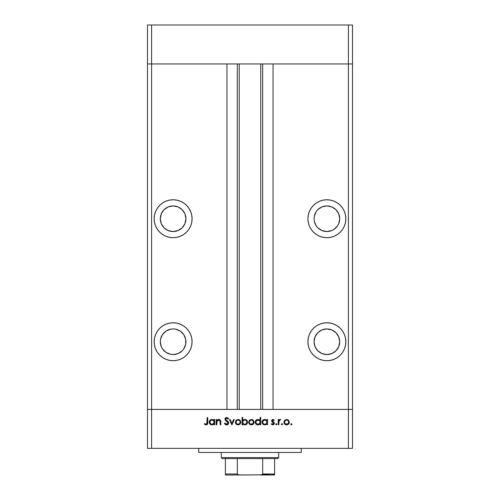 <?xml version="1.0" encoding="UTF-8"?>
<svg xmlns="http://www.w3.org/2000/svg" width="500" height="500" viewBox="0 0 500 500"><rect width="100%" height="100%" fill="white"/><g stroke="black" fill="none" stroke-linecap="round" stroke-linejoin="round"><path stroke-width="0.75" d="M147.494 63.95L352.506 63.95L352.506 25L352.506 409.394L352.506 63.95L348.406 63.95L352.506 63.95L348.406 63.95L348.406 25L352.506 25L348.406 25L348.406 409.394L352.506 409.394L352.506 448.35L348.406 448.35L348.406 409.394L273.062 409.394L352.506 409.394L151.594 409.394L151.594 63.95L348.406 63.95L348.406 409.394L147.494 409.394L151.594 409.394L151.594 448.35L348.406 448.35L147.494 448.35L147.494 63.95L151.594 63.95L151.594 25L348.406 25L151.594 25L151.594 63.95L226.938 63.95L226.938 409.394L226.938 63.95L151.594 63.95L151.594 409.394L147.494 409.394L147.494 448.35L151.594 448.35L151.594 409.394L147.494 409.394L147.494 25L151.594 25L147.494 25L147.494 63.95L151.594 63.95L147.494 63.95M173.119 231.55A12.812 12.812 0 0 1 160.306 218.738A12.812 12.812 0 0 1 173.119 205.925L178.025 206.9L182.181 209.675L184.956 213.831L185.931 218.738L184.956 223.637L182.181 227.794L178.025 230.575L173.119 231.55L168.219 230.575L164.062 227.794L161.281 223.637L160.306 218.738L161.281 213.831L164.062 209.675L168.219 206.9L173.119 205.925A12.812 12.812 0 0 1 185.931 218.738A12.812 12.812 0 0 1 173.119 231.55M324.381 231.3L321.975 230.575L326.881 231.55A12.812 12.812 0 0 1 314.069 218.738A12.812 12.812 0 0 1 326.881 205.925L321.975 206.9L324.381 206.169M326.881 354.556A12.812 12.812 0 0 1 314.069 341.744A12.812 12.812 0 0 1 326.881 328.931L331.781 329.906L335.938 332.681L338.719 336.838L339.694 341.744L338.719 346.644L335.938 350.8L331.781 353.581L326.881 354.556L321.975 353.581L317.819 350.8L315.044 346.644L314.069 341.744L315.044 336.838L317.819 332.681L321.975 329.906L326.881 328.931A12.812 12.812 0 0 1 339.694 341.744A12.812 12.812 0 0 1 326.881 354.556M168.219 353.581L166 352.394L170.619 354.312L173.119 354.556A12.812 12.812 0 0 1 160.306 341.744A12.812 12.812 0 0 1 173.119 328.931L170.619 329.175L166 331.087L162.469 334.625L160.556 339.244L161.281 336.838M173.119 360.706A18.962 18.962 0 0 1 154.156 341.744A18.962 18.962 0 0 1 173.119 322.781L169.419 323.144L165.863 324.225L162.587 325.975L159.713 328.331L157.35 331.206L155.6 334.487L154.519 338.044L154.156 341.744L154.519 345.444L155.6 349L157.35 352.281L159.713 355.15L162.587 357.512L165.863 359.263L169.419 360.344L173.119 360.706L176.819 360.344L180.375 359.263L183.656 357.512L186.531 355.15L188.888 352.281L190.644 349L191.719 345.444L192.081 341.744L191.719 338.044L190.644 334.487L188.888 331.206L186.531 328.331L183.656 325.975L180.375 324.225L176.819 323.144L173.119 322.781A18.962 18.962 0 0 1 192.081 341.744A18.962 18.962 0 0 1 173.119 360.706M173.119 237.7A18.962 18.962 0 0 1 154.156 218.738A18.962 18.962 0 0 1 173.119 199.775L169.419 200.138L165.863 201.219L162.587 202.969L159.713 205.325L157.35 208.2L155.6 211.481L154.519 215.037L154.156 218.738L154.519 222.438L155.6 225.994L157.35 229.269L159.713 232.144L162.587 234.506L165.863 236.256L169.419 237.338L173.119 237.7L176.819 237.338L180.375 236.256L183.656 234.506L186.531 232.144L188.888 229.269L190.644 225.994L191.719 222.438L192.081 218.738L191.719 215.037L190.644 211.481L188.888 208.2L186.531 205.325L183.656 202.969L180.375 201.219L176.819 200.138L173.119 199.775A18.962 18.962 0 0 1 192.081 218.738A18.962 18.962 0 0 1 173.119 237.7M326.881 237.7A18.962 18.962 0 0 1 307.919 218.738A18.962 18.962 0 0 1 326.881 199.775L323.181 200.138L319.625 201.219L316.344 202.969L313.469 205.325L311.112 208.2L309.356 211.481L308.281 215.037L307.919 218.738L308.281 222.438L309.356 225.994L311.112 229.269L313.469 232.144L316.344 234.506L319.625 236.256L323.181 237.338L326.881 237.7L330.581 237.338L334.137 236.256L337.413 234.506L340.288 232.144L342.65 229.269L344.4 225.994L345.481 222.438L345.844 218.738L345.481 215.037L344.4 211.481L342.65 208.2L340.288 205.325L337.413 202.969L334.137 201.219L330.581 200.138L326.881 199.775A18.962 18.962 0 0 1 345.844 218.738A18.962 18.962 0 0 1 326.881 237.7M326.881 360.706A18.962 18.962 0 0 1 307.919 341.744A18.962 18.962 0 0 1 326.881 322.781L323.181 323.144L319.625 324.225L316.344 325.975L313.469 328.331L311.112 331.206L309.356 334.487L308.281 338.044L307.919 341.744L308.281 345.444L309.356 349L311.112 352.281L313.469 355.15L316.344 357.512L319.625 359.263L323.181 360.344L326.881 360.706L330.581 360.344L334.137 359.263L337.413 357.512L340.288 355.15L342.65 352.281L344.4 349L345.481 345.444L345.844 341.744L345.481 338.044L344.4 334.487L342.65 331.206L340.288 328.331L337.413 325.975L334.137 324.225L330.581 323.144L326.881 322.781A18.962 18.962 0 0 1 345.844 341.744A18.962 18.962 0 0 1 326.881 360.706M239.237 63.95L239.237 409.394L239.237 63.95M314.312 221.238L314.069 218.738L314.312 221.238L316.225 225.856L317.819 227.794L321.975 230.575M329.381 206.169L331.781 206.9L326.881 205.925A12.812 12.812 0 0 1 339.694 218.738A12.812 12.812 0 0 1 326.881 231.55L331.781 230.575L329.381 231.3M339.444 216.238L339.694 218.738L338.719 213.831L335.938 209.675L331.781 206.9M184.956 336.838L185.688 339.244L183.775 334.625L180.238 331.087L175.619 329.175L173.119 328.931A12.812 12.812 0 0 1 185.931 341.744A12.812 12.812 0 0 1 173.119 354.556L178.025 353.581L182.181 350.8L183.775 348.862L185.688 344.244L185.688 339.244M273.062 63.95L348.406 63.95L273.062 63.95L273.062 409.394L273.062 63.95M262.675 409.394L262.675 63.95L262.675 409.394M237.325 63.95L237.325 409.394L237.325 63.95M338.719 336.838L339.444 339.244M321.975 353.581L319.762 352.394M314.312 339.244L315.044 336.838M341.925 230.281L340.288 232.144M321.975 206.9L317.819 209.675L316.225 211.619L314.312 216.238L314.069 218.738M331.781 230.575L334 229.387L337.531 225.856L338.719 223.637L339.694 218.738M158.075 230.281L159.713 232.144M175.619 206.169L178.025 206.9M185.688 216.238L185.931 218.738M178.025 230.575L175.619 231.3M170.619 231.3L168.219 230.575M160.556 221.238L160.306 218.738M168.219 206.9L170.619 206.169M157.35 331.206L157.706 330.694M160.556 339.244L160.306 341.744L161.281 346.644L162.469 348.862L166 352.394M198.75 448.35L198.75 452.45L301.25 452.45L301.25 448.35L301.25 452.45L198.75 452.45L198.75 448.35M216.844 424.775L216.2 424.775L216.844 424.775L216.2 424.775L216.2 419.531L216.844 419.531L216.844 420.475L217.712 419.706L219.369 419.5L220.188 419.956L220.744 421.156L220.8 424.775L220.156 424.775L220.012 420.887L218.725 420.081L217.044 421.181L216.844 424.775L216.944 421.469L218.725 420.081L220.081 421.112L220.156 424.775L220.8 424.775L220.8 422.094C220.938 420.556 220.281 419.669 218.837 419.438L216.844 420.475L216.844 419.531L216.2 419.531L216.2 424.775L216.2 419.531L216.844 419.531M226.856 424.95L228.713 423.013L228.312 424.156L227.431 424.819L226.131 424.894L225.081 424.263L224.481 423.387L225.087 423.025L226.663 424.219L227.625 423.9L228.069 423.006L227.525 421.975L225.25 420.062L224.969 418.75L226.369 417.444L228.25 418.169L228.619 418.625L228.038 419.069L226.637 418.15L225.912 418.381L225.588 419.194L228.15 421.669L228.713 423.013L225.581 419.056L226.637 418.15L228.038 419.069L228.619 418.625L226.706 417.413L224.938 419.087L225.338 420.181L228.069 423.006L226.663 424.219L225.087 423.025L224.481 423.387L226.663 424.956L224.481 423.387L225.087 423.025L225.375 423.469M233.625 419.531L234.325 419.531L231.931 424.775L229.444 419.531L230.144 419.531L231.881 423.344L233.625 419.531L234.325 419.531L231.931 424.775L234.325 419.531L233.625 419.531L231.881 423.344L230.144 419.531L229.444 419.531L231.838 424.775L229.444 419.531L230.144 419.531M235.331 422.163L236.05 420.306L238.05 419.438L240.044 420.3L240.763 422.163L239.975 424.087L238.05 424.862L236.125 424.087L235.331 422.163C235.487 423.825 236.394 424.725 238.05 424.862C239.706 424.725 240.606 423.825 240.763 422.163L240.044 420.3L238.05 419.438L236.05 420.306L235.331 422.163M248.675 422.163L249.587 420.106L251.388 419.438L253.381 420.3L254.1 422.163L253.312 424.087L251.388 424.862L249.462 424.087L248.675 422.163C248.825 423.825 249.731 424.725 251.388 424.862C253.044 424.725 253.95 423.825 254.1 422.163L253.381 420.3L251.388 419.438L249.394 420.306L248.681 421.906M266.694 420.256L266.887 419.531L267.531 419.531L267.531 424.775L266.887 424.775L266.887 423.862L265.356 424.806L263.694 424.669L262.062 422.669L262.644 420.412L264.762 419.438L266.887 420.5L264.762 419.438C263.1 419.581 262.181 420.481 262.013 422.137C262.169 423.8 263.081 424.712 264.744 424.862L266.887 423.862L266.887 424.775L267.531 424.775L267.531 419.531L266.887 419.531L267.531 419.531L267.531 424.775L266.887 424.775M291.312 424.862L290.712 424.269L291.312 424.862L291.906 424.269L291.081 424.819L290.975 423.769L291.9 424.15L291.312 424.862L291.906 424.269L291.312 423.669L290.712 424.269L291.312 423.669L291.863 424.494M283.906 422.163L284.625 420.306L286.625 419.438L288.419 420.1L289.331 422.163L288.544 424.087L286.625 424.862L284.7 424.087L283.906 422.163C284.056 423.825 284.962 424.725 286.625 424.862C288.275 424.725 289.181 423.825 289.331 422.163L288.612 420.3L286.625 419.438L284.625 420.306L283.919 421.912M282.019 424.862L281.462 424.494L281.519 423.931L282.575 424.038L282.019 424.862L282.619 424.269L282.019 423.669L281.462 424.038M278.844 424.775L278.2 424.775L278.844 424.775L278.2 424.775L278.2 419.531L278.844 419.531L278.844 420.3L279.731 419.506L280.688 419.619L279.019 421.012L278.844 424.775L278.962 421.213L280.688 419.619L280.125 419.438L278.844 420.3L278.844 419.531L278.2 419.531L278.2 424.775L278.2 419.531L278.844 419.531M276.194 424.85L275.819 423.931L276.869 424.038L276.319 424.862L276.913 424.269L276.319 423.669L275.763 424.038M271.581 420.812L272.506 419.487L274.244 420.181L273.812 420.631L272.769 420.094L272.238 420.65L274.275 422.925L274.225 423.938L273.531 424.7L272.375 424.819L271.3 424.156L271.731 423.669L273.113 424.162L273.688 423.462L271.906 421.737L271.581 420.812L271.819 421.619L273.694 423.375L272.769 424.219L271.731 423.669L271.3 424.156L272.8 424.862L274.337 423.35L274.094 422.537L272.225 420.788L272.906 420.081L273.812 420.631L274.244 420.181L272.906 419.438L271.581 420.812L272.725 422.337L271.762 421.525M260.081 417.413L260.081 420.544L260.081 417.413L260.725 417.413L260.725 424.775L260.081 424.775L260.081 423.862L258.544 424.806L256.887 424.669L255.4 423.188L255.413 421.094L256.438 419.881L258.269 419.45L260.081 420.544L257.956 419.438C256.294 419.581 255.375 420.481 255.206 422.137C255.362 423.8 256.269 424.712 257.938 424.862L260.081 423.862L260.081 424.775L260.725 424.775L260.725 417.413L260.081 417.413L260.725 417.413L260.725 424.775L260.081 424.775M242.694 424.775L242.694 423.8L242.694 424.775L242.05 424.775L242.05 417.413L242.694 417.413L242.694 420.481L243.637 419.706L245.369 419.487L246.769 420.231L247.456 421.362L247.362 423.206L246.15 424.531L244.2 424.8L242.694 423.8L244.812 424.862C246.481 424.719 247.4 423.819 247.569 422.163C247.413 420.494 246.5 419.588 244.831 419.438L242.694 420.481L242.694 417.413L242.05 417.413L242.05 424.775L242.694 424.775L242.05 424.775L242.05 417.413L242.694 417.413M214.081 419.531L214.081 420.5L214.081 419.531L214.725 419.531L214.725 424.775L214.081 424.775L214.081 423.862L211.944 424.862L210.006 424.069L209.206 422.137L209.675 420.625L210.912 419.631L212.875 419.581L214.081 420.5L211.962 419.438C210.3 419.581 209.381 420.481 209.206 422.137C209.363 423.8 210.275 424.712 211.944 424.862L214.081 423.862L214.081 424.775L214.725 424.775L214.725 419.531L214.081 419.531L214.725 419.531L214.725 424.775L214.081 424.775M204.331 424.131L204.713 423.575L206.1 424.219L206.863 423.819L207.094 417.594L207.738 417.594L207.5 424.15L206.062 424.956L204.331 424.131L204.713 423.575L206.1 424.219L204.713 423.575L204.331 424.131L206.062 424.956C207.375 424.719 207.931 423.881 207.738 422.444L207.738 417.594L207.094 417.594L207.094 422.369L206.375 424.175M348.406 448.35L352.506 448.35L352.506 409.394L348.406 409.394L348.406 448.35M287.712 419.65L288.194 419.925M288.881 423.675L288.55 424.081M286.1 424.825L285.575 424.675M284.694 424.081L284.119 423.225M287.725 420.4L286.619 420.081L285.025 420.838L284.55 422.169L284.894 423.319L285.825 424.075L288.012 423.706M286.825 420.087L286.619 420.081C287.881 420.206 288.575 420.906 288.688 422.169L288.45 421.188M287.775 423.888L288.688 422.169C288.575 423.431 287.881 424.113 286.619 424.219C285.356 424.113 284.669 423.431 284.55 422.169C284.669 420.9 285.356 420.206 286.619 420.081L285.156 420.7M281.425 424.269L282.019 423.669L282.619 424.269L282.019 423.669L281.425 424.269M279.919 419.456L279.163 419.888M280.025 419.444L280.688 419.619L279.9 420.087M280.125 419.438L280.688 419.619M280.331 420.175L280.006 420.081M279.613 420.194L279.094 420.819M278.962 421.213L278.863 422.106M275.719 424.269L276.319 424.862L275.719 424.269L276.319 423.669L276.913 424.269M273.544 419.606L274.244 420.181L273.619 420.425M273.812 420.631L272.769 420.094M273.038 420.094L272.225 420.788L272.475 421.35M272.275 420.519L272.4 421.262L274.094 422.537L274.331 423.5M272.225 420.788L273.15 421.8M274.312 423.65L273.656 424.619M272.8 424.862L272.362 424.812M271.3 424.156L271.831 423.781M271.731 423.669L273.113 424.162M273.675 423.55L273.431 422.788M273.694 423.375L272.725 422.337M272.381 419.531L271.944 419.837M264.9 424.862L264.475 424.85M264.2 424.812L263.231 424.412M262.812 424.062L262.206 423.181L262.812 424.069M264.762 419.438L265.081 419.45M265.963 419.694L266.475 420.037M266.887 419.531L266.887 420.5M265.225 420.119L266.275 420.675L264.775 420.081C266.069 420.181 266.769 420.875 266.887 422.163C266.769 423.438 266.062 424.125 264.769 424.219L265.581 424.069M263.606 423.875L264.769 424.219C263.5 424.1 262.794 423.413 262.656 422.144L262.731 422.688M263.281 420.669L262.656 422.144L263.281 423.619L262.656 422.144C262.794 420.875 263.5 420.188 264.775 420.081L263.025 420.981M266.731 422.975L266.85 421.75L266.275 420.675L266.731 421.344M265.944 423.888L266.737 422.969M259.4 424.469L258.544 424.806M258.094 424.862L257.669 424.85M257.394 424.812L256.425 424.412M256.006 424.069L255.406 423.194L256.006 424.069M255.206 422.137L255.25 422.669M258.55 419.5L259.413 419.875M259.469 420.675L257.969 420.081C259.256 420.181 259.962 420.875 260.081 422.163L260.081 422.163C259.956 423.438 259.25 424.125 257.962 424.219L259.731 423.331L260.044 421.75L259.469 420.675L259.931 421.35M256.475 423.619L257.962 424.219C256.694 424.1 255.987 423.413 255.85 422.144L256.475 423.619L255.925 422.688M255.85 422.144L256.012 421.344L255.85 422.144C255.987 420.875 256.694 420.188 257.969 420.081L256.012 421.344M256.475 420.669L257.556 420.119L256.212 420.988M259.144 420.412L258.412 420.119M251.106 419.45L251.675 419.45M252.481 419.65L252.963 419.925M253.65 423.675L253.312 424.081M250.863 424.825L250.344 424.675M249.462 424.081L248.95 423.375M252.494 420.4L251.388 420.081L249.794 420.838L249.319 422.169L249.662 423.319L250.594 424.075L252.775 423.706M251.588 420.087L251.388 420.081C252.65 420.206 253.337 420.906 253.456 422.169L252.681 420.544M253.294 422.975L253.456 422.169C253.337 423.431 252.65 424.113 251.388 424.219C250.125 424.113 249.431 423.431 249.319 422.169C249.431 420.9 250.125 420.206 251.388 420.081L249.919 420.7M252.544 423.888L252.862 423.631M250.987 424.188L251.788 424.188M245.375 419.487L246.262 419.831M246.287 419.844L247.237 420.838M247.362 423.206L244.812 424.862M244.188 424.8L243.744 424.663M246.137 424.538L246.75 424.081M247.369 421.112L247.113 420.644M244.387 424.188L244.806 424.219C243.512 424.119 242.812 423.425 242.694 422.137L242.694 422.137C242.819 420.869 243.525 420.181 244.819 420.081L243.312 420.662L242.706 421.931L243.312 423.631L244.188 424.137M246.756 421.362L245.981 420.431L244.819 420.081C246.088 420.2 246.788 420.894 246.925 422.163L246.881 421.75L246.925 422.163C246.788 420.894 246.088 420.2 244.819 420.081L244.275 420.15M246.863 422.65L246.925 422.163C246.788 423.431 246.081 424.113 244.806 424.219L245.613 424.069M243.994 424.075L244.356 424.181M243.038 423.312L243.306 423.625M245.938 423.913L246.925 422.163M237.769 419.45L238.331 419.45M239.15 419.65L239.619 419.925M239.844 420.1L240.206 420.494M240.75 421.906L240.75 422.431M240.306 423.675L239.969 424.087M237.525 424.825L235.787 423.675M240.719 421.656L240.581 421.163M235.987 421.962L236.581 423.638M239.15 420.4L238.05 420.081L236.581 420.7L235.975 422.169C236.094 420.9 236.781 420.206 238.05 420.081C239.312 420.206 240 420.906 240.119 422.169L240.031 421.562M238.25 420.087L236.581 420.7M240.075 421.737L239.881 421.188M239.513 423.638L240.119 422.169C240 423.431 239.312 424.113 238.05 424.219L239.438 423.706M236.575 423.631L238.05 424.219C236.788 424.113 236.094 423.431 235.975 422.169L236.012 422.575M225.819 423.919L226.919 424.2M228.056 423.131L227.675 422.137M228.062 422.906L227.913 422.463M225.338 420.181L224.938 419.087M224.969 418.75L225.425 417.912M226.369 417.444L226.706 417.413M228.15 418.062L228.438 418.387M228.619 418.625L228.038 419.069M226.85 418.169L226.444 418.162M225.588 418.963L226.056 419.981L227.319 420.919M228.344 421.919L228.531 422.25M228.713 423.013L228.675 423.394M228.312 424.156L227.738 424.669M227.431 424.819L228.381 424.069M225.344 424.506L225.963 424.844M217.706 419.706L218.544 419.45M219.862 419.712L220.175 419.95M220.087 419.869L219.625 419.588M220.7 420.925L220.8 424.775L220.156 424.775M220.15 422.006L220.081 421.112M218.406 420.106L217.606 420.475L216.906 421.644M216.856 422.169L216.844 422.875M220.094 421.194L220.144 421.706M213.131 424.619L212.244 424.85M212.094 424.862L211.675 424.85M211.4 424.812L210.425 424.412M210.006 424.069L209.406 423.181L210.006 424.069M210 420.244L210.444 419.881M213.156 419.694L213.669 420.037M209.412 421.094L209.256 421.6M213.475 420.675L211.969 420.081C213.263 420.181 213.969 420.875 214.081 422.163L214.081 422.163C213.962 423.438 213.256 424.125 211.962 424.219L213.738 423.331L214.05 421.75L213.469 420.675L213.931 421.35M210.8 423.875L211.962 424.219C210.694 424.1 209.994 423.413 209.85 422.144L210.8 423.875L209.925 422.688M213.15 420.412L212.419 420.119M209.85 422.144C209.988 420.875 210.694 420.188 211.969 420.081L210.481 420.669L209.85 422.144L210.012 421.35M207.094 417.594L207.738 417.594L207.731 422.875M207.644 423.738L207.7 423.356M207.5 424.156L206.906 424.756M205.938 424.95L205.575 424.894M205.25 423.925L206.1 424.219M207.056 423.212L207.087 422.681M286.219 424.188L287.025 424.188M288.087 423.631L288.344 423.319M288.538 422.962L288.606 421.562M287.419 420.238L287.025 420.119M284.894 421.012L284.587 421.763M284.556 421.962L284.587 422.575M264.769 424.219L265.181 424.181M266.85 422.569L266.875 421.956M265.188 420.112L264.363 420.119M263.969 420.231L263.606 420.419M262.694 421.737L262.656 422.144M257.962 424.219L258.369 424.181M260.044 422.569L260.081 422.163M258.381 420.112L257.556 420.119M252.856 423.631L253.456 422.169L252.85 420.7M252.181 420.238L251.794 420.119M249.662 421.012L249.356 421.763M249.325 421.962L249.356 422.575M243.044 420.975L242.694 422.137M242.7 422.35L242.844 422.95M244.394 424.188L245.212 424.181M246.294 423.631L246.556 423.319M237.644 424.188L238.45 424.188M239.2 423.888L239.519 423.631M240.081 422.575L240.081 421.763M238.844 420.238L238.456 420.119M236.325 421.012L236.012 421.763M211.962 424.219L212.375 424.181M214.05 422.569L214.081 422.163M212.381 420.112L211.562 420.119M211.169 420.231L210.8 420.419M210.481 420.669L210.219 420.988M274.6 474.825L260.25 475L274.6 475L274.6 473.975L262.681 473.975L262.681 458.6L277.675 458.6L278.7 457.575L221.3 457.575L222.325 458.6L262.681 458.6L222.325 458.6L221.3 457.575L278.7 457.575L278.7 452.45L278.7 457.575L277.675 458.6L262.681 458.6L262.681 473.975L261.65 474.825L239.75 475L237.706 474.544L237.319 473.975L237.319 458.6L237.319 473.975L225.4 473.975L225.4 474.831M221.3 452.45L221.3 457.575L221.3 452.45M274.6 474.306L274.6 458.6L274.6 473.975L262.681 473.975M225.4 473.975L225.4 458.6L225.4 473.975L237.319 473.975L238.35 474.831L239.75 475L225.4 475L261.6 474.844M262.494 474.387L268.962 474.387L262.494 474.387M262.556 474.306L260.606 474.994L262.556 474.306M225.4 474.306L225.4 474.825M260.763 409.394L260.763 63.95"/></g></svg>
